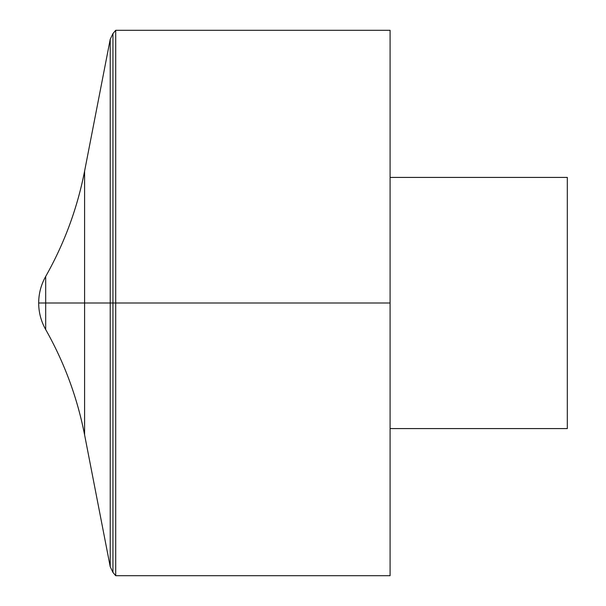 <?xml version="1.0" encoding="UTF-8"?>
<svg xmlns="http://www.w3.org/2000/svg" width="606" height="606" viewBox="0 0 606 606"><rect width="100%" height="100%" fill="white"/><g stroke="black" fill="none" stroke-linecap="round" stroke-linejoin="round"><path stroke-width="0.91" d="M115.708 30.3L115.708 575.7L390.09 575.7L390.09 30.3L115.708 30.3L112.943 33.588L110.216 39.314L110.216 566.686L110.216 39.314L84.59 171.142L84.59 434.858L110.216 566.686L112.943 572.412L112.943 33.588M390.09 177.414L567.314 177.414L567.314 428.586L390.09 428.586M45.685 329.543L45.685 276.457C41.056 284.699 38.723 293.546 38.686 303L390.09 303L38.686 303A53.82 53.82 0 0 0 45.685 329.543C64.342 362.547 77.31 397.65 84.59 434.858M112.943 572.412L115.708 575.7M84.59 171.142C77.31 208.35 64.342 243.453 45.685 276.457A53.82 53.82 0 0 0 38.686 303"/></g></svg>
